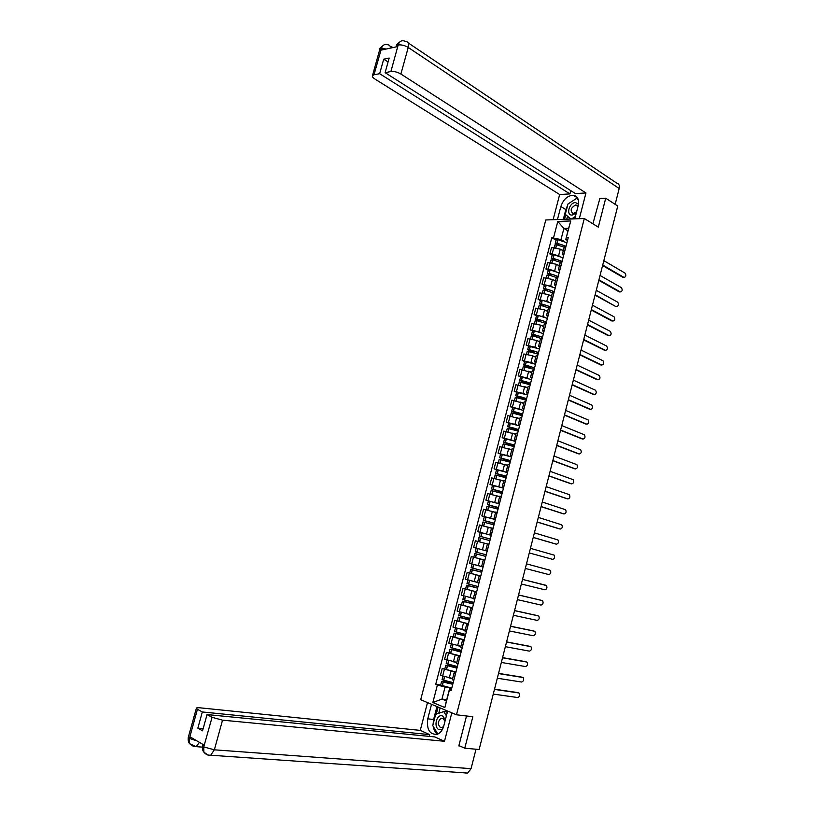 <?xml version="1.0" encoding="UTF-8"?>
<svg xmlns="http://www.w3.org/2000/svg" width="814" height="814" viewBox="0 0 814 814"><rect width="100%" height="100%" fill="white"/><g stroke="black" fill="none" stroke-linecap="round" stroke-linejoin="round"><path stroke-width="1.22" d="M584.31 218.508L545.777 219.983L420.696 699.725L456.471 714.784L584.31 218.508L598.3 227.137L605.718 198.199L617.765 206.034L479.131 749.511L464.774 748.208L472.842 716.727L456.471 714.784M458.913 745.583L464.774 748.208M605.718 198.199L599.369 198.545M563.237 250.854L560.276 249.155L551.526 247.558L549.867 253.937L552.177 253.907L559.849 256.247M563.583 255.637L562.362 254.263L563.98 253.805L565.649 247.354L563.98 248.005M552.177 255.24L549.867 253.937M559.34 265.934L556.369 264.275L547.608 262.637L545.94 269.037L548.249 269.047L555.952 271.377M554.833 260.256L552.889 259.167L553.561 258.771C558.75 259.768 561.477 261.019 561.731 262.525L560.042 263.227M548.27 270.309L545.94 269.037M559.656 270.828L558.414 269.505L560.103 269.088M555.433 281.054L552.441 279.436L543.681 277.767L542.012 284.178L552.045 286.538M557.824 277.93L556.094 278.48M544.352 285.419L542.012 284.178M555.718 286.06L554.466 284.788L556.145 284.422M551.505 296.215L548.504 294.637L539.743 292.928L538.074 299.359L548.127 301.75M553.856 293.274L552.136 293.783M540.415 300.57L538.074 299.359M551.77 301.333L550.498 300.112L552.167 299.786M547.578 311.406L544.556 309.869L535.795 308.13L534.116 314.57L544.21 316.992M549.877 308.669L548.178 309.117M536.477 315.751L534.116 314.57M547.812 316.646L546.53 315.476L548.188 315.191M543.64 326.638L540.608 325.152L531.837 323.372L530.158 329.823L540.282 332.275M545.889 324.094L544.2 324.491M532.529 330.972L530.158 329.823M543.844 332L542.541 330.871L544.2 330.626M539.692 341.911L536.64 340.456L527.869 338.644L526.19 345.116L536.345 347.598M541.89 339.56L540.211 339.896M528.571 346.235L526.19 345.116M539.865 347.385L538.553 346.316L540.191 346.113M535.734 357.224L532.661 355.81L523.89 353.958L522.201 360.449L532.417 362.963M537.881 355.057L536.212 355.352M524.603 361.528L522.201 360.449M535.877 362.82L534.554 361.792L536.182 361.63M531.766 372.568L519.902 369.312L518.213 375.824L528.469 378.368M533.862 370.604L532.203 370.838M520.624 376.872L518.213 375.824M531.878 378.286L530.535 377.309L532.163 377.197M527.777 387.952L515.903 384.707L514.214 391.229L524.531 393.813M529.833 386.192L528.194 386.375M516.636 392.246L514.214 391.229M527.869 393.793L526.516 392.857L528.123 392.796M523.789 403.378L511.904 400.132L510.205 406.674L520.594 409.31M525.793 401.811L524.165 401.943M512.637 407.661L510.205 406.674M523.85 409.33L522.476 408.455L524.084 408.435M519.79 418.844L507.885 415.608L506.176 422.161L516.666 424.837M521.743 417.47L520.126 417.551M508.628 423.107L506.176 422.161M519.82 424.918L518.437 424.094L520.034 424.114M515.781 434.35L503.856 431.115L502.146 437.688L512.749 440.415M517.684 433.18L516.076 433.201M504.609 438.604L502.146 437.688M515.781 440.537L514.377 439.764L515.964 439.835M511.762 449.888L499.816 446.662L498.107 453.245L508.862 456.043M513.614 448.921L512.026 448.89M510.592 460.612L499.643 457.722L500.59 454.08L498.107 453.245M511.731 456.206L510.317 455.484L511.894 455.596M507.733 465.466L495.767 462.25L494.057 468.854L505.046 471.733M509.533 464.702L507.956 464.621M496.53 469.709L494.057 468.854M507.671 471.906L506.237 471.235L507.804 471.398M503.693 481.094L491.717 477.869L489.997 484.493L501.383 487.515M505.443 480.525L503.886 480.341L502.157 487.026L503.713 487.23M502.523 491.86L491.544 488.949L492.49 485.286L489.997 484.493M503.601 487.647L502.157 487.026M498.443 496.367L487.647 493.538L485.917 500.183L499.42 503.856M501.343 496.387L499.796 496.164L498.056 502.869L499.603 503.113M498.463 507.529L487.474 504.629L488.431 500.956L485.917 500.183M499.521 503.439L498.056 502.869M495.584 512.454L483.567 509.249L481.837 515.903L495.36 519.546M497.232 512.291L495.685 512.047M484.401 516.666L481.837 515.903M495.431 519.261L493.956 518.742L495.492 519.037M491.514 528.184L479.477 524.989L477.747 531.664L491.29 535.286L480.27 532.407L479.304 536.1L490.313 539.082M493.111 528.245L491.575 527.94M480.687 532.498L477.747 531.664M491.33 535.124L489.835 534.656L491.361 535.001M487.433 543.966L475.376 540.781L473.646 547.466L487.21 551.058M488.98 544.23L487.454 543.864L485.714 550.62L487.23 551.007L485.714 550.62M487.199 551.098L473.646 547.466M484.859 560.185L471.265 556.603L469.525 563.308L481.603 566.493M484.615 560.164L483.323 559.839L484.615 560.164M480.748 559.065L471.265 556.603M483.323 559.839L481.573 566.615L483.078 567.053M481.776 572.089L470.675 569.352L469.719 573.066L480.769 575.986L467.144 572.466L465.404 579.192L477.492 582.366M480.677 576.322L479.181 575.864L480.718 576.19M470.054 573.178L467.144 572.466M477.431 582.641L478.917 583.139M465.598 588.949L476.658 591.88L463.013 588.38L461.263 595.115L471.387 597.842M476.516 592.439L475.03 591.931L476.577 592.205M477.716 587.8L466.554 585.235L465.598 588.96L463.013 588.38M473.27 598.707L474.755 599.267M471.286 607.549L458.872 604.324L457.122 611.08L468.07 614M461.467 604.873L472.008 607.702M472.344 608.587L470.858 608.038L472.425 608.251M461.467 604.883L458.872 604.324M469.108 614.824L470.573 615.435M466.198 623.341L454.721 620.309L452.96 627.085L465.12 630.25M468.152 624.786L466.687 624.175L468.264 624.348M468.416 623.789L454.721 620.309M464.926 630.982L466.381 631.654M461.67 639.295L450.559 636.345L448.799 643.131L460.968 646.285M463.96 641.025L462.494 640.364L464.092 640.486M453.174 636.823L450.559 636.345M460.734 647.171L462.179 647.903M457.285 655.341L446.387 652.411L444.617 659.218L456.807 662.362M459.747 657.305L458.302 656.603L459.91 656.664M460.124 655.86L446.387 652.411M456.532 663.41L457.967 664.204M452.96 671.438L442.206 668.518L440.435 675.355L452.635 678.489M455.525 673.626L454.09 672.873L455.718 672.873M455.962 671.957L442.206 668.518M452.33 679.69L453.744 680.545M567.989 230.881L563.888 228.439L561.009 239.56L563.736 241.148M567.5 240.476L565.771 239.458L568.66 228.286L563.888 228.439L557.794 221.439L570.736 220.96L565.771 239.458M446.723 699.684L441.961 699.063L446.408 700.895L449.521 688.858L449.45 689.845L451.159 690.526L568.314 237.342L566.483 237.383M449.45 689.845L444.871 707.559L432.844 702.523L437.393 685.012L445.065 687.077L441.961 699.063L432.844 702.523M561.009 239.56L551.79 237.719L435.724 684.35L437.393 685.012M553.571 237.678L557.794 221.439M448.656 687.586L445.065 687.077M449.521 688.858L451.516 689.143M556.084 240.201L551.79 237.719M440.659 685.052L435.724 684.35M570.736 220.96L568.66 228.286M446.408 700.895L444.871 707.559M623.839 277.421L624.033 277.421C626.037 276.882 626.373 275.447 625.04 273.117L603.835 260.663M566.005 246.286L557.061 243.244L555.24 243.437L557.03 244.841M556.135 240.018L557.977 239.723L566.91 242.765M554.822 245.075L556.654 244.79L564.957 247.405M558.496 245.106L556.522 243.783L557.468 243.701C562.321 244.576 565.048 245.797 565.659 247.354M602.716 265.028L623.962 277.391M560.999 249.572L563.329 250.529M602.594 265.537L622.964 277.381M574.796 218.874L578.205 205.677C579.365 199.664 577.726 196.184 573.3 195.258C567.521 195.594 563.369 199.359 560.846 206.532L557.468 219.536M579.314 218.701L585.958 192.959L575.417 193.579L385.114 72.65L390.903 71.54L398.219 44.841L397.639 46.561L381.044 50.132L381.43 48.484L374.002 74.786L372.486 75.6C372.029 76.547 372.792 77.656 374.755 78.938L559.666 194.526L569.932 193.915L570.777 190.639M553.113 219.709L559.666 194.526M585.958 192.959L400.895 74.033C397.405 72.029 394.078 71.194 390.903 71.54M408.201 42.908L616.605 183.038C618.925 183.608 619.78 185.429 619.189 188.512L615.15 204.334M385.114 72.65L389.163 58.048L383.699 59.178L379.66 73.698L374.002 74.786M379.66 73.698L569.932 193.915M599.857 198.524L592.887 223.799M383.699 59.178L388.075 61.996M577.787 198.372L576.546 198.453M576.424 198.474L569.017 203.307M567.643 205.281L565.832 209.595L560.846 206.532M563.308 219.312L565.832 209.595M565.72 214.662L564.519 219.271M578.164 199.257L576.912 198.677M567.511 216.168L566.727 219.19M396.265 46.571L398.056 45.024M403.683 40.822C401.037 40.395 399.216 41.728 398.219 44.821M386.976 44.526C384.31 44.058 382.458 45.37 381.43 48.474M433.058 724.429L433.608 719.484L427.757 718.823C426.505 729.639 429.69 734.788 437.301 734.279C440.415 732.987 442.582 730.178 443.813 725.834L447.629 711.06M427.757 718.823L431.532 704.283M427.503 702.584L420.268 730.382L429.711 734.635L202.33 711.975L197.436 709.299L189.367 738.603L189.977 736.792L204.161 745.136L203.703 747.069M429.263 736.375L429.711 734.635M203.164 728.601L197.843 728.133L202.544 730.819L207.051 714.57L434.768 736.914L444.485 741.289L222.537 720.166L214.357 749.816L471.052 768.66L476.007 749.236M451.831 712.83L444.485 741.289M420.268 730.382L199.868 707.804C197.476 707.58 196.306 707.763 196.347 708.353L197.436 709.299M471.052 768.66L467.684 773.066L464.967 772.964M207.051 714.57L212.067 717.317L222.537 720.166M197.843 728.133L202.33 711.975M459.818 745.99L458.831 745.899L466.514 715.974M433.231 726.393C433.821 729.975 435.266 732.569 437.545 734.187M433.608 719.484L436.955 706.562M438.085 707.04L436.243 714.173M440.13 707.905L438.736 713.318M196.968 740.903L189.509 738.481M199.461 742.368L196.174 746.662L193.701 746.601L189.601 743.681L189.357 738.624M203.856 746.947L214.357 749.816L210.684 755.229L208.038 755.168L203.876 752.126L203.703 747.079L212.067 717.317M578.51 204.192L575.437 202.554C569.088 202.594 565.71 215.629 572.191 215.069L576.322 212.983M577.981 206.573L575.661 204.986C570.695 207.774 569.851 210.633 573.117 213.543L576.648 211.711M575.427 216.453L571.459 219.007M570.899 219.027L565.303 214.316L567.989 203.978L576.505 198.423L578.367 199.939M578.255 199.522L576.505 198.423M445.421 719.607L442.602 716.066C436.742 713.206 433.068 727.37 439.082 729.68L442.409 729.446M444.993 721.285L442.918 718.314L441.147 718.263C437.708 721.265 437.494 724.389 440.516 727.624L443.498 726.912M437.84 734.055L432.753 725.6L435.663 714.377L443.762 711.578L446.703 711.935L447.201 712.738M443.762 711.578L446.398 715.842M620.146 291.931L620.329 291.931C622.364 291.412 622.71 289.967 621.367 287.627L600.06 275.478M562.108 261.345L553.144 258.333L551.332 258.496L553.337 259.971M552.228 255.057L554.059 254.802L563.023 257.824M550.915 260.134L552.747 259.88L561.314 262.637M598.941 279.843L620.288 291.911M557.081 264.672L559.422 265.629M598.819 280.331L619.291 291.89M616.452 306.471L616.615 306.471C618.681 305.962 619.037 304.528 617.694 302.167L596.265 290.313M558.201 276.445L549.226 273.463L547.415 273.596L549.664 275.152M548.31 270.146L550.142 269.922L559.116 272.914M546.998 275.224L548.819 275.02L557.702 277.93M551.2 275.468L548.972 274.257L549.643 273.88C554.833 274.898 557.57 276.119 557.844 277.564L557.885 277.299M595.146 294.699L615.618 306.44M553.144 279.823L555.504 280.759M595.034 295.167L615.608 306.43M612.739 321.052L612.911 321.062C614.987 320.543 615.353 319.108 614.01 316.758L592.47 305.199M554.293 291.585L545.156 288.604L543.487 288.726L546.021 290.374M544.393 285.266L546.214 285.073L555.209 288.044M543.07 290.364L544.892 290.181L553.886 293.142M547.608 290.72L545.054 289.377L545.716 289.031C550.905 290.069 553.652 291.27 553.937 292.633L553.988 292.389M591.351 309.595L612.911 321.062M549.196 295.004L551.587 295.93M591.239 310.032L611.914 321.011M608.994 335.673L609.208 335.683C611.283 335.164 611.65 333.74 610.337 331.39L588.664 320.116M550.366 306.766L541.218 303.805L539.56 303.897L542.409 305.657M540.455 300.427L542.277 300.264L551.281 303.205M539.133 305.535L540.944 305.392L549.969 308.323M544.067 306.044L541.127 304.538L541.778 304.222C546.977 305.27 549.725 306.451 550.03 307.753L550.03 307.753M587.545 324.521L609.208 335.683M545.238 310.215L547.649 311.141M587.443 324.928L608.211 335.622M605.24 350.325L605.494 350.346C607.559 349.827 607.946 348.392 606.654 346.052L584.849 335.073M546.438 321.978L537.26 319.047L535.612 319.108L538.848 320.991M536.518 315.618L538.319 315.496L547.354 318.406M535.185 320.736L536.996 320.635L546.031 323.534M540.598 321.428L537.179 319.729L537.83 319.444C543.03 320.513 545.787 321.672 546.113 322.904L546.153 322.68M583.73 339.489L605.494 350.346M541.259 325.468L543.701 326.383M583.628 339.876L604.507 350.274M601.475 365.018L601.78 365.038C603.835 364.519 604.232 363.095 602.971 360.755L581.033 350.061M542.49 337.22L533.302 334.33L531.654 334.351L535.358 336.396M532.559 330.85L534.36 330.769L543.416 333.648M531.227 335.989L533.028 335.917L542.083 338.787M537.23 336.884L533.231 334.971L533.872 334.707C539.072 335.795 541.849 336.925 542.195 338.095L542.226 337.881M579.904 354.487L601.78 365.038M537.281 340.761L539.753 341.666M579.812 354.843L600.783 364.957M597.71 379.741L598.046 379.772C600.101 379.243 600.508 377.818 599.267 375.488L577.197 365.089M538.542 352.513L529.324 349.644L527.686 349.644L528.296 350.173L531.969 351.872M528.601 346.123L539.468 348.931M527.258 351.272L538.135 354.08M534.015 352.442L529.273 350.244L529.904 350.01C535.103 351.119 537.891 352.228 538.258 353.327L538.288 353.123M576.068 369.525L598.046 379.772M533.282 356.094L535.785 356.99M575.976 369.861L597.059 379.68M593.925 394.495L594.312 394.536C596.357 394.007 596.774 392.582 595.563 390.262L573.351 380.148M534.574 367.836L525.345 364.998L523.707 364.967L524.328 365.466L528.713 367.429M524.623 361.436L535.51 364.255M523.29 366.595L534.167 369.414M531.094 368.152L525.925 365.354C531.135 366.483 533.923 367.562 534.31 368.589L534.34 368.406M572.222 384.595L594.312 394.536M529.273 371.459L531.817 372.354M572.14 384.91L593.325 394.434M590.13 409.289L590.567 409.34C592.602 408.811 593.03 407.387 591.849 405.067L569.505 395.248M530.606 383.211L519.729 380.331L525.702 383.119M520.645 376.78L531.532 379.609M519.301 381.959L530.199 384.788L521.937 380.728C527.146 381.878 529.945 382.936 530.352 383.893L530.352 383.893M568.365 399.715L590.567 409.34M525.244 386.864L527.838 387.759M568.294 400L589.58 409.218M586.324 424.114L586.813 424.175C588.848 423.646 589.275 422.222 588.115 419.912L565.638 410.388M526.627 398.616L515.73 395.726L523.168 399.013M516.656 392.175L527.553 395.004M514.499 400.457L515.323 397.313L526.21 400.193M526.261 400.01L517.948 396.143C523.148 397.313 525.966 398.351 526.383 399.236L526.404 399.084M564.499 414.865L586.813 424.175M521.194 402.309L523.84 403.195M564.438 415.12L585.826 424.053M582.519 438.98L583.048 439.051C585.073 438.512 585.52 437.087 584.381 434.788L561.772 425.569M522.629 414.051L511.721 411.172L522.242 415.557M512.647 407.6L523.565 410.439M511.304 412.8L522.222 415.639M522.303 415.323L513.939 411.599C519.149 412.79 521.967 413.797 522.405 414.611L522.425 414.479M560.622 430.046L583.048 439.051M517.124 417.786L519.841 418.671M560.561 430.28L582.061 438.909M578.693 453.876L579.273 453.968C581.288 453.418 581.745 451.994 580.636 449.704L557.885 440.781M518.63 429.538L507.702 426.648L518.284 430.871M508.638 423.066L519.566 425.905M507.285 428.276L518.213 431.125M518.335 430.667L509.92 427.096C515.13 428.306 517.969 429.283 518.426 430.036L518.437 429.914M556.745 445.268L579.273 453.968M513.034 433.302L515.822 434.188M556.684 445.482L578.296 453.805M574.867 468.803L575.488 468.915C577.502 468.355 577.971 466.941 576.892 464.662L553.998 456.033M514.621 445.055L503.683 442.165L514.316 446.225M503.683 442.165L504.619 438.532L515.557 441.422M502.401 447.089L503.266 443.762L514.204 446.652M514.356 446.052L504.975 442.511L514.438 445.38M552.848 460.531L575.488 468.915M508.913 448.85L511.803 449.745M552.798 460.714L574.511 468.742M571.021 483.77L571.703 483.892C573.707 483.333 574.175 481.919 573.127 479.649L550.101 471.316M500.59 454.08L511.538 456.969M499.226 459.35L510.185 462.22M510.378 461.467L500.946 458.068L510.429 460.897M548.941 475.834L571.703 483.892M504.751 464.428L507.763 465.333M499.643 457.722L510.337 461.63M548.911 475.987L570.726 483.709M567.175 498.768L567.897 498.911C569.892 498.351 570.38 496.937 569.352 494.668L546.184 486.64M506.562 476.221L495.594 473.321L506.339 477.055M495.594 473.321L496.54 469.668L507.509 472.568M495.177 474.949L506.145 477.818M506.379 476.923L496.896 473.667L506.4 476.526M545.034 491.168L567.897 498.911M500.539 480.036L503.724 480.972M545.004 491.3L566.92 498.717M563.308 513.807L564.092 513.97C566.076 513.4 566.575 511.986 565.567 509.727L542.266 502.014M492.49 485.286L503.469 488.197M491.117 490.577L502.106 493.457M502.37 492.429L492.846 489.295L502.38 492.032M541.106 506.542L564.092 513.97M496.204 495.655L499.674 496.642M491.544 488.949L502.34 492.531M541.086 506.654L563.115 513.766M559.442 528.876L560.266 529.059C562.25 528.49 562.749 527.075 561.782 524.827L538.339 517.409M488.431 500.956L499.409 503.866M487.047 506.257L498.046 509.147M498.351 507.967L488.776 504.975L498.331 507.661M537.179 521.957L560.266 529.059M491.554 511.233L495.604 512.362M487.474 504.629L498.331 508.038M495.584 512.433L493.569 511.833M537.159 522.039L559.299 528.846M555.565 543.976L556.44 544.19C558.414 543.61 558.923 542.195 557.977 539.957L534.401 532.855M494.403 523.249L483.394 520.339L494.312 523.595M483.394 520.339L484.35 516.666L495.35 519.566M482.03 525.6L482.977 521.957L493.986 524.867M494.332 523.544L484.706 520.685L494.302 523.341M533.241 537.413L556.44 544.19M485.368 526.455L491.534 528.113M491.524 528.154L488.288 527.258L486.548 533.943M533.221 537.464L555.474 543.956M552.604 559.35L529.283 552.93L552.604 559.35C554.568 558.77 555.087 557.356 554.161 555.128L530.453 548.331M490.323 539.01L479.304 536.1M478.174 541.483L478.886 537.718L489.906 540.628M477.93 541.412L479.344 541.788M525.325 568.437L548.748 574.562C550.712 573.962 551.241 572.557 550.345 570.329L526.495 563.848M486.243 554.812L475.213 551.892L486.243 554.812M475.213 551.892L476.17 548.198L487.199 551.109M475.508 553.703L485.826 556.43L475.508 553.703M474.786 553.52L473.829 557.214L484.869 560.134M476.444 553.947L485.826 556.42L476.444 553.958M521.357 584.004L544.892 589.794C546.845 589.194 547.395 587.789 546.509 585.571L522.527 579.405M482.153 570.645L471.103 567.724L472.059 564.021L481.593 566.554L473.372 564.367M470.675 569.352L481.725 572.273M481.746 572.201L471.988 569.698L481.766 572.12M546.031 585.297L522.527 579.385M517.368 599.613L541.025 605.077C542.979 604.466 543.528 603.062 542.673 600.854L541.31 600.315M478.042 586.528L466.982 583.607L467.938 579.934M471.632 580.942L477.482 582.448M466.554 585.235L477.625 588.156M477.492 582.397L474.348 581.623M542.175 600.569L518.549 595.003M477.665 588.013L467.867 585.581L477.706 587.85M541.208 600.284L518.559 594.953M513.38 615.262L537.148 620.39C539.092 619.769 539.651 618.365 538.827 616.167L537.484 615.618M473.931 602.441L462.851 599.521L463.797 595.889M469.322 597.374L473.361 598.382M473.646 603.55L462.423 601.159L473.504 604.08M538.298 615.872L514.56 610.642M473.453 603.896L463.746 601.505L473.626 603.632M537.342 615.577L514.58 610.561M509.381 630.942L533.272 635.744C535.205 635.113 535.765 633.709 534.961 631.522L533.658 630.972M469.8 618.406L458.72 615.455M465.72 613.512L469.23 614.356M469.566 619.342L458.282 617.114L469.383 620.044M534.411 631.206L510.561 626.312M469.342 619.81L459.605 617.46L469.536 619.454M533.455 630.901L510.582 626.21M505.372 646.672L529.375 651.129C531.298 650.498 531.878 649.094 531.094 646.916L529.812 646.357M465.669 634.411L454.558 631.471L455.474 627.94M461.823 629.609L465.079 630.372M465.466 635.174L454.131 633.119L465.242 636.049M454.131 633.119L453.164 636.863L464.275 639.804M530.524 646.591L506.552 642.032M465.221 635.765L455.453 633.465L465.435 635.307M529.568 646.275L506.583 641.89M501.343 662.433L525.468 666.564C527.391 665.923 527.971 664.519 527.207 662.342L525.966 661.782M461.518 650.447L450.407 647.486M457.824 645.726L460.928 646.418M461.365 651.047L449.969 649.165L461.09 652.095M526.617 662.006L502.533 657.783M461.202 651.668L451.292 649.511L461.324 651.21M525.671 661.67L502.574 657.62M497.313 678.235L521.55 682.03C523.473 681.379 524.053 679.975 523.321 677.818L522.1 677.238M457.366 666.534L446.235 663.563M453.774 661.863L456.766 662.515M457.254 666.951L445.797 665.241L456.939 668.182M522.71 677.462L498.504 673.575M457.061 667.684L447.12 665.587L457.203 667.144M521.754 677.116L498.555 673.381M493.274 694.077L517.633 697.527C519.536 696.876 520.136 695.471 519.424 693.314L518.233 692.745M453.195 682.661L442.043 679.71L442.928 676.322M449.684 678.042L452.594 678.652M453.133 682.905L441.615 681.369L452.767 684.309M440.649 685.103L451.79 688.095M518.793 692.958L494.464 689.407M452.828 683.75L452.828 683.75C452.055 684.198 449.043 683.648 443.803 682.091L453.072 683.129M517.836 692.592L494.525 689.193M449.247 677.981L451.017 671.133M453.439 661.813L455.199 654.985M457.61 645.685L459.371 638.878M461.772 629.598L463.532 622.802M465.934 613.553L467.684 606.776M470.075 597.547L471.825 590.791M474.206 581.583L475.956 574.847M478.327 565.669L480.067 558.943M482.437 549.786L484.177 543.08M490.639 518.142L492.358 511.467M494.719 502.38L496.438 495.726M498.789 486.66L500.508 480.026M502.849 470.98L504.558 464.356M506.898 455.341L508.608 448.738M510.938 439.733L512.637 433.15M514.967 424.175L516.666 417.602M518.986 408.648L520.685 402.096M522.995 393.172L524.684 386.63M526.994 377.727L528.683 371.204M530.982 362.322L532.661 355.81M534.961 346.947L536.64 340.456M538.929 331.624L540.608 325.152M542.887 316.331L544.556 309.869M546.835 301.078L548.504 294.637M550.773 285.867L552.441 279.436M554.71 270.686L556.369 264.275M558.628 255.545L560.276 249.155M457.895 664.173L459.676 657.274M462.108 647.883L463.888 640.994M466.31 631.623L468.081 624.765M470.502 615.415L472.273 608.567M474.684 599.246L476.444 592.419M478.846 583.119L480.616 576.302M483.007 567.032L484.768 560.236M487.159 550.986L488.909 544.21M491.29 534.981L493.04 528.225M495.421 519.017L497.161 512.281M499.542 503.103L501.271 496.377M503.642 487.22L505.372 480.514M507.733 471.377L509.462 464.692M511.823 455.575L513.542 448.911M515.893 439.825L517.612 433.17M519.963 424.104L521.672 417.46M524.013 408.425L525.722 401.801M528.052 392.786L529.761 386.182M532.091 377.187L533.791 370.594M536.111 361.63L537.81 355.057M540.12 346.103L541.819 339.55M544.128 330.626L545.818 324.084M548.117 315.181L549.806 308.659M552.096 299.786L553.785 293.274M556.074 284.422L557.743 277.93M560.032 269.088L561.701 262.617M453.673 680.514L455.464 673.595M446.794 660.032L448.565 653.204M450.976 643.915L452.747 637.097M455.148 627.828L456.908 621.041M459.31 611.792L461.07 605.016M463.461 595.797L465.211 589.041M467.602 579.833L469.352 573.097M471.733 563.919L473.473 557.193M475.854 548.046L477.594 541.341M479.965 532.203L481.695 525.518M484.065 516.412L485.795 509.737M488.146 500.661L489.875 494.006M492.226 484.941L493.945 478.306M496.296 469.271L498.015 462.647M500.356 453.632L502.065 447.028M504.395 438.034L506.105 431.451M508.435 422.476L510.144 415.913M512.464 406.959L514.163 400.407M516.483 391.483L518.172 384.951M520.482 376.048L522.181 369.525M524.481 360.643L526.17 354.141M528.469 345.278L530.148 338.797M532.448 329.955L534.126 323.484M536.406 314.672L538.085 308.221M540.364 299.43L542.032 292.989M544.312 284.218L545.98 277.798M548.249 269.047L549.908 262.637M552.177 253.907L553.835 247.517M442.602 676.2L444.373 669.352M557.061 243.244L557.977 239.723M556.929 243.223L557.834 239.703M555.769 247.69L556.522 244.77M555.901 247.71L556.654 244.79M619.189 188.512L408.231 47.466L400.895 74.033M387.057 44.546L389.194 45.157L391.595 47.863M403.764 40.842L406.064 41.473C408.333 41.799 409.055 43.793 408.231 47.466C404.762 45.411 401.444 44.577 398.25 44.984M379.578 50.132L381.278 48.667M386.406 48.982L381.461 48.626M188.36 737.016L189.347 738.379M202.645 745.41L203.693 746.855M553.144 258.333L554.059 254.802M553.011 258.313L553.927 254.782M551.841 262.82L552.614 259.87M551.973 262.841L552.747 259.88M549.226 273.463L550.142 269.922M549.084 273.443L550.01 269.902M547.914 277.991L548.687 275M548.046 278.012L548.819 275.02M545.288 288.624L546.214 285.073M545.156 288.604L546.082 285.053M543.966 293.203L544.749 290.16M544.098 293.223L544.892 290.181M541.351 303.826L542.277 300.264M541.218 303.805L542.134 300.244M540.008 308.445L540.811 305.372M540.15 308.475L540.944 305.392M537.393 319.068L538.319 315.496M537.26 319.047L538.186 315.476M536.05 323.728L536.853 320.614M536.182 323.758L536.996 320.635M533.435 334.351L534.36 330.769M533.302 334.33L534.228 330.749M532.071 339.062L532.895 335.897M532.203 339.082L533.028 335.917M529.466 349.664L530.392 346.082M529.324 349.644L530.26 346.052M528.093 354.416L528.917 351.21M528.225 354.446L529.059 351.241M525.478 365.018L526.414 361.426M525.345 364.998L526.282 361.406M524.094 369.821L524.938 366.575M524.226 369.851L525.071 366.595M521.489 380.413L522.425 376.811M521.357 380.392L522.293 376.78M520.095 385.256L520.94 381.969M520.227 385.287L521.082 382M517.49 395.848L518.426 392.236M517.348 395.818L518.294 392.206M516.076 400.742L516.941 397.405M516.208 400.773L517.073 397.436M513.471 411.324L514.417 407.692M513.339 411.294L514.275 407.672M512.057 416.259L512.932 412.881M512.189 416.29L513.064 412.912M509.452 426.831L510.398 423.199M509.32 426.801L510.256 423.168M508.017 431.817L508.903 428.398M508.15 431.847L509.035 428.429M505.423 442.378L506.369 438.736M505.291 442.348L506.227 438.715M503.978 447.415L504.873 443.945M504.11 447.446L505.006 443.976M501.373 457.967L502.33 454.324M501.241 457.936L502.187 454.293M499.918 463.044L500.824 459.544M500.05 463.074L500.966 459.574M497.323 473.595L498.27 469.943M497.191 473.565L498.137 469.912M495.858 478.724L496.774 475.173M495.991 478.754L496.906 475.203M493.264 489.265L494.21 485.602M493.131 489.234L494.078 485.571M491.778 494.444L492.714 490.842M491.91 494.474L492.846 490.873M489.183 504.975L490.14 501.302M489.051 504.945L490.008 501.261M487.688 510.195L488.634 506.552M487.83 510.225L488.766 506.593M485.103 520.726L486.06 517.032M484.971 520.695L485.927 517.002M483.597 525.986L484.554 522.313M483.73 526.027L484.686 522.344M481.013 536.518L481.969 532.814M480.881 536.477L481.837 532.783M479.497 541.798L480.453 538.105M479.629 541.839L480.586 538.135M476.902 552.34L477.869 548.636M476.77 552.309L477.737 548.595M475.386 557.641L476.353 553.927M475.518 557.682L476.485 553.968M472.792 568.213L473.758 564.489M472.659 568.172L473.616 564.458M471.265 573.524L472.232 569.8M471.408 573.565L472.364 569.841M468.661 584.116L469.627 580.402M468.528 584.086L469.495 580.372M467.144 589.448L468.111 585.714M467.277 589.478L468.243 585.754M464.529 600.071L465.486 596.377M464.397 600.03L465.354 596.347M463.003 605.413L463.97 601.668M463.135 605.443L464.102 601.709M460.378 616.066L461.334 612.403M460.246 616.025L461.202 612.362M458.852 621.408L459.818 617.663M458.984 621.448L459.961 617.704M456.227 632.091L457.173 628.459M456.094 632.051L457.03 628.418M454.69 637.454L455.667 633.699M454.823 637.494L455.799 633.74M452.055 648.168L452.991 644.556M451.923 648.127L452.859 644.515M450.518 653.54L451.495 649.776M450.651 653.581L451.628 649.816M447.883 664.285L448.809 660.693M447.741 664.234L448.677 660.653M446.337 669.668L447.313 665.893M446.469 669.708L447.446 665.933M443.691 680.433L444.607 676.882M443.559 680.392L444.475 676.841M442.144 685.836L443.121 682.051M442.277 685.887L443.264 682.091M452.309 679.771L454.09 672.873M456.522 663.481L458.302 656.603M460.724 647.232L462.494 640.364M464.916 631.023L466.687 624.175M469.098 614.855L470.858 608.038M473.26 598.738L475.03 591.931M477.421 582.651L479.181 575.864M489.835 534.656L491.585 527.92M493.956 518.742L495.695 512.016M506.237 471.235L507.967 464.56M510.317 455.484L512.037 448.829M514.377 439.764L516.096 433.129M518.437 424.094L520.146 417.47M522.476 408.455L524.185 401.851M526.516 392.857L528.215 386.274M530.535 377.309L532.234 370.736M534.554 361.792L536.243 355.24M538.553 346.316L540.242 339.774M542.541 330.871L544.23 324.359M546.53 315.476L548.209 308.974M550.498 300.112L552.177 293.63M554.466 284.788L556.135 278.327M558.414 269.505L560.083 263.054M562.362 254.263L564.021 247.822M623.025 277.411L624.033 277.421M554.181 247.527L554.843 244.973M555.24 243.437L556.155 239.916M577.553 197.955L573.3 195.258M391.229 46.5L392.877 47.588M400.722 41.229C397.273 43.763 395.838 45.34 396.428 45.971L396.184 46.876M383.974 44.902C380.504 47.466 379.09 49.013 379.741 49.552L372.486 75.6M467.684 773.066L210.684 755.229C207.824 755.311 205.566 754.303 203.907 752.187M202.36 747.12L196.174 746.662L189.601 743.681M189.581 743.62C188.38 742.327 187.942 740.241 188.268 737.352L196.347 708.353M203.876 752.126C202.717 750.966 202.269 748.839 202.544 745.756L202.92 744.403M577.736 206.054L576.037 204.996M443.284 718.508L441.147 718.263M619.322 291.911L620.329 291.931M550.254 262.647L550.936 260.042M551.332 258.496L552.248 254.965M546.326 277.808L547.018 275.142M547.415 273.596L548.331 270.055M542.378 292.999L543.091 290.283M543.487 288.726L544.413 285.185M538.43 308.231L539.153 305.454M539.56 303.897L540.476 300.346M534.462 323.514L535.205 320.665M535.612 319.108L536.538 315.547M530.494 338.817L531.247 335.917M531.654 334.351L532.58 330.779M526.516 354.171L527.279 351.21M527.686 349.644L528.612 346.062M522.517 369.556L523.3 366.534M523.707 364.967L524.643 361.375M518.518 384.991L519.312 381.908M519.729 380.331L520.655 376.729M515.73 395.726L516.666 392.124M510.48 415.954L511.314 412.749M511.721 411.172L512.657 407.549M506.45 431.501L507.295 428.235M507.702 426.648L508.648 423.026M498.351 462.708L499.226 459.32M494.281 478.378L495.177 474.918M490.211 494.078L491.127 490.557M486.131 509.818L487.057 506.237M461.457 604.883L462.423 601.159M457.315 620.858L458.282 617.114M458.709 615.476L459.645 611.894M448.992 652.92L449.969 649.165M450.396 647.517L451.302 644.027M444.82 669.016L445.797 665.241M446.225 663.593L447.12 660.154M440.639 685.154L441.615 681.369"/></g></svg>
